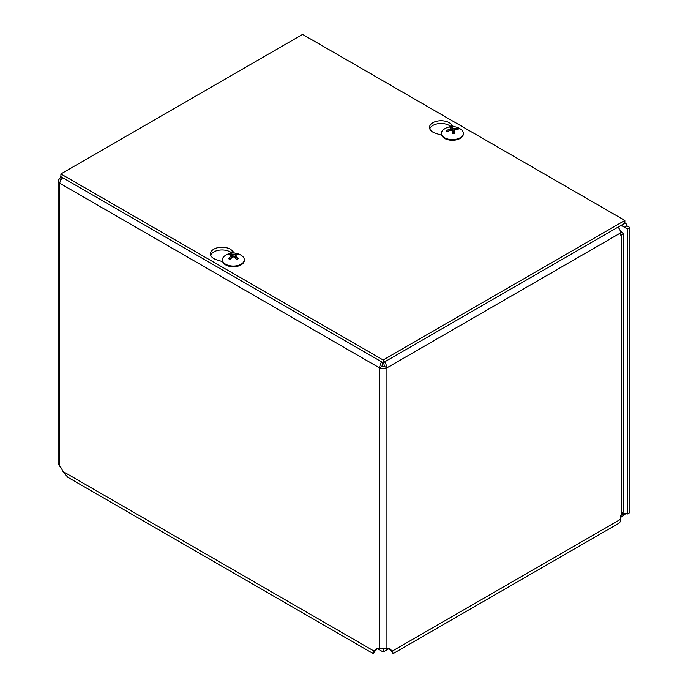 <?xml version="1.0" encoding="UTF-8"?>
<svg xmlns="http://www.w3.org/2000/svg" width="688" height="688" viewBox="0 0 688 688"><rect width="100%" height="100%" fill="white"/><g stroke="black" fill="none" stroke-linecap="round" stroke-linejoin="round"><path stroke-width="1.03" d="M377.54 648.724L383.182 651.983L388.823 648.724M383.182 649.455L383.182 651.983M620.843 515.424L624.609 513.721A5.581 3.225 60 0 1 624.618 513.712A5.581 3.225 60 0 1 627.413 513.996L629.907 512.551L629.907 227.547L627.413 228.992L621.952 225.836L621.952 224.873M626.02 513.48L620.619 517.479M391.67 650.685L392.065 651.751L388.625 648.552M377.738 648.552L374.031 651.063L376.035 649.283A8.591 4.962 60 0 1 376.517 648.93A8.591 4.962 60 0 1 379.423 648.741L386.94 648.741A8.591 4.962 -60 0 1 389.847 648.93A8.591 4.962 -60 0 1 390.328 649.283L392.332 651.063L389.829 649.627M620.499 231.761L621.599 231.89L623.156 233.421L623.156 511.829L620.619 515.656L620.619 519.268L392.332 651.063L393.14 653.6L390.75 650.323M623.156 233.421L621.599 234.952L620.619 235.072L620.619 232.914L386.94 367.822A5.315 3.07 180 0 1 379.423 367.822L59.641 183.206A5.315 3.07 180 0 1 58.093 181.03L58.093 463.669L59.641 466.094A6.269 3.621 60 0 1 61.653 468.829L63.021 471.504L67.682 477.188M376.534 649.627L374.298 651.751L374.693 650.685M375.614 650.323L373.231 653.6L374.031 651.063L63.021 471.504M58.093 181.03A5.315 3.07 180 0 1 59.641 178.863L60.905 176.352M620.619 519.268A8.875 5.126 60 0 1 618.779 523.327L393.14 653.6M627.413 513.996L627.413 228.992M59.641 466.094L59.641 183.206L60.656 180.136L62.685 177.719M381.737 361.922L380.584 363.47L379.423 367.822L381.926 366.386L382.734 362.49M620.284 225.836L623.732 226.266L624.472 227.289L626.966 225.845L626.467 224.107L624.859 222.921M60.965 179.628L59.641 178.863M384.609 361.905L385.779 363.47L386.94 367.822L384.437 366.386L383.629 362.473M617.927 227.195A5.315 3.07 60 0 1 620.619 232.914M381.926 366.386A1.78 1.032 -0 0 0 384.437 366.386M626.966 225.845L629.907 227.547M621.599 514.633L621.599 234.952L620.619 234.384M621.599 231.89L620.602 232.467M222.654 261.707L216.453 259.737A11.567 6.674 180 0 1 210.476 253.889A11.567 6.674 180 0 1 219.162 247.422A11.567 6.674 180 0 1 232.166 250.664L234.462 253.072M231.856 253.107A11.567 6.674 -0 0 0 220.031 250.062A11.567 6.674 -0 0 0 210.726 255.265M441.687 135.252L435.495 133.283A11.567 6.674 180 0 1 429.51 127.435A11.567 6.674 180 0 1 438.196 120.968A11.567 6.674 180 0 1 451.208 124.21L453.495 126.609M450.889 126.644A11.567 6.674 -0 0 0 439.064 123.599A11.567 6.674 -0 0 0 429.759 128.802M383.164 359.996L60.905 173.944L302.6 34.4L624.859 220.452L383.164 359.996L383.164 362.739L60.905 176.687L60.905 173.944M383.164 362.739L624.859 223.196L624.859 220.452M451.878 126.867A5.865 3.38 -0 0 0 449.84 127.194A14.465 2.718 75.9 0 1 450.915 128.501L450.373 129.043A14.465 12.152 154 0 0 446.555 130.531A5.865 3.38 -0 0 0 447.123 131.709A14.465 10.526 -25.2 0 1 450.932 130.204L451.878 130.514A14.465 2.081 77.8 0 1 452.91 133.61A5.865 3.38 -0 0 0 454.949 133.283L454.949 133.283A14.465 4.18 -95.8 0 0 453.882 130.195L454.415 129.645A14.465 10.698 -20.7 0 1 458.234 129.937A5.865 3.38 -0 0 0 457.675 128.759A14.465 11.98 148.6 0 0 453.865 128.493L452.919 128.183A14.465 3.543 -93.9 0 0 451.878 126.867L452.111 130.84A3.698 2.133 180 0 0 451.999 130.849M456.78 129.714L457.675 128.759M446.555 130.531L447.656 131.442M452.248 131.546L452.111 130.84M450.915 128.501L450.408 130.359M453.564 133.317L454.415 129.645M463.334 133.3L463.334 133.971A10.939 6.312 180 0 1 455.31 140.051A10.939 6.312 180 0 1 441.455 133.971L441.455 133.3A10.939 6.312 180 0 1 443.751 129.439A14.474 14.474 0 0 1 461.046 129.439A10.939 6.312 180 0 1 463.334 133.3A10.939 6.312 180 0 1 455.31 139.389A10.939 6.312 180 0 1 441.455 133.3M230.033 253.906A5.865 3.38 -0 0 0 228.536 254.775A14.465 7.826 54.4 0 1 231.349 255.489L231.349 256.117A14.465 9.279 116.9 0 0 228.536 258.619A5.865 3.38 -0 0 0 230.033 259.479A14.465 7.353 -57.2 0 1 232.819 256.968L233.903 256.968A14.465 7.353 57.2 0 1 236.689 259.479A5.865 3.38 -0 0 0 238.186 258.619L237.73 258.559L238.186 258.619A14.465 9.279 -116.9 0 0 235.373 256.117L235.373 255.489A14.465 7.826 -54.4 0 1 238.186 254.775A5.865 3.38 -0 0 0 236.689 253.906A14.465 8.815 114.1 0 0 233.903 254.646L232.819 254.646A14.465 8.815 -114.1 0 0 230.033 253.906L230.669 255.231M236.053 255.231L236.689 253.906M228.536 258.619L228.992 258.559L228.536 258.619M231.349 255.489L231.486 258.06M235.244 258.06L235.373 255.489M244.3 259.763L244.3 260.425A10.939 6.312 180 0 1 241.092 264.889A10.939 6.312 180 0 1 229.173 266.265A10.939 6.312 180 0 1 222.422 260.425L222.422 259.763A10.939 6.312 180 0 1 224.718 255.893A14.474 14.474 0 0 1 242.013 255.893A10.939 6.312 180 0 1 244.3 259.763A10.939 6.312 180 0 1 241.092 264.226A10.939 6.312 180 0 1 229.173 265.594A10.939 6.312 180 0 1 222.422 259.763M390.328 649.283L389.305 648.689M376.035 649.283L377.058 648.689M379.423 648.741L379.423 367.822M386.94 367.822L386.94 648.741M624.609 513.721L622.993 512.792M232.166 250.664L232.166 253.072M451.208 124.21L451.208 126.618M454.751 133.128A5.255 3.036 180 0 1 452.859 133.438M457.09 129.052A5.255 3.036 180 0 1 457.546 129.817M450.296 127.633A5.255 3.036 180 0 1 452.007 127.392M447.501 131.52A5.255 3.036 180 0 1 447.484 131.485A5.255 3.036 180 0 1 447.157 130.643M452.919 128.183L452.498 132.285M450.932 128.673L451.087 130.17M453.865 128.493L453.908 129.877M237.73 258.559A5.255 3.036 180 0 1 236.517 259.299M236.285 254.354A5.255 3.036 180 0 1 237.334 254.887M229.388 254.887A5.255 3.036 180 0 1 230.437 254.354M230.205 259.299A5.255 3.036 180 0 1 228.992 258.559M232.819 254.646L232.639 257.106M233.903 254.646L234.092 257.106M67.682 477.197L373.223 653.6M624.859 222.835L625.495 223.204M454.794 133.068L452.824 133.386M450.941 128.587L451.113 130.17M453.856 130.015L453.495 133.326M237.764 258.516L236.362 259.324M230.36 259.324L228.958 258.516M231.572 255.747L231.796 257.794M235.15 255.747L234.926 257.794"/></g></svg>
